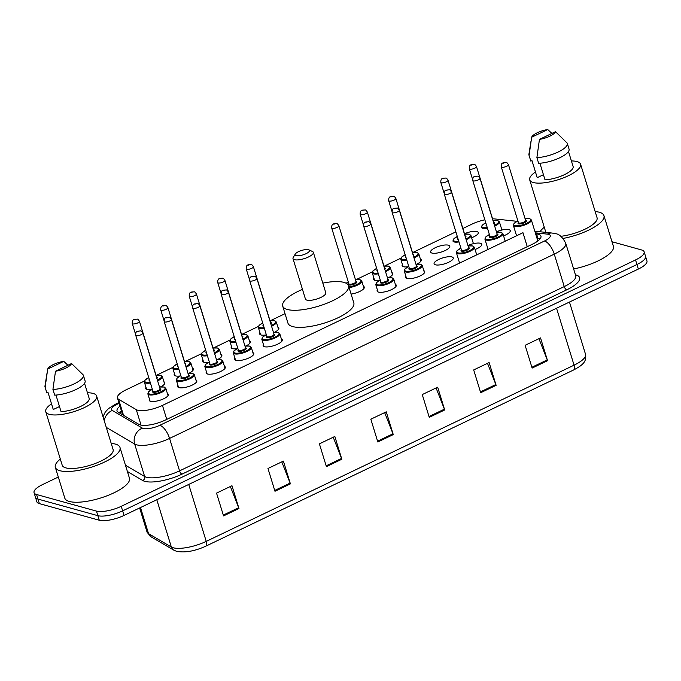 <?xml version="1.0" encoding="UTF-8"?>
<svg xmlns="http://www.w3.org/2000/svg" width="681" height="681" viewBox="0 0 681 681"><rect width="100%" height="100%" fill="white"/><g stroke="black" fill="none" stroke-linecap="round" stroke-linejoin="round"><path stroke-width="1.02" d="M180.065 375.972A10.019 3.099 162.9 0 1 175.545 375.912A10.019 3.099 162.9 0 1 174.2 374.925A10.019 3.099 162.9 0 1 174.481 373.707M208.556 362.326A10.019 3.099 162.9 0 1 204.045 362.266A10.019 3.099 162.9 0 1 202.691 361.27A10.019 3.099 162.9 0 1 202.972 360.062M237.048 348.681A10.019 3.099 162.9 0 1 232.536 348.621A10.019 3.099 162.9 0 1 231.182 347.625A10.019 3.099 162.9 0 1 231.463 346.408M265.547 335.026A10.019 3.099 162.9 0 1 261.027 334.967A10.019 3.099 162.9 0 1 259.674 333.971A10.019 3.099 162.9 0 1 259.955 332.762M379.513 280.436A10.019 3.099 162.9 0 1 374.993 280.376A10.019 3.099 162.9 0 1 373.639 279.38A10.019 3.099 162.9 0 1 373.92 278.163M408.004 266.782A10.019 3.099 162.9 0 1 403.484 266.722A10.019 3.099 162.9 0 1 402.13 265.735A10.019 3.099 162.9 0 1 402.411 264.517M431.975 253.077A10.019 3.099 162.9 0 1 430.622 252.081A10.019 3.099 162.9 0 1 437.176 246.905A10.019 3.099 162.9 0 1 448.438 245.194A10.019 3.099 162.9 0 1 449.783 246.19A10.019 3.099 162.9 0 1 443.229 251.366A10.019 3.099 162.9 0 1 431.975 253.077M464.476 233.753A10.019 3.099 162.9 0 1 476.93 231.54A10.019 3.099 162.9 0 1 478.275 232.536A10.019 3.099 162.9 0 1 471.601 237.763M151.574 389.626A10.019 3.099 162.9 0 1 147.053 389.566A10.019 3.099 162.9 0 1 145.708 388.57A10.019 3.099 162.9 0 1 145.989 387.353M496.432 231.838A10.019 3.099 162.9 0 1 508.886 229.625A10.019 3.099 162.9 0 1 510.239 230.621A10.019 3.099 162.9 0 1 503.565 235.847M467.941 245.483A10.019 3.099 162.9 0 1 480.394 243.279A10.019 3.099 162.9 0 1 481.748 244.275A10.019 3.099 162.9 0 1 475.074 249.493M435.44 264.807A10.019 3.099 162.9 0 1 434.095 263.811A10.019 3.099 162.9 0 1 440.65 258.635A10.019 3.099 162.9 0 1 451.903 256.924A10.019 3.099 162.9 0 1 453.257 257.92A10.019 3.099 162.9 0 1 446.702 263.096A10.019 3.099 162.9 0 1 435.44 264.807M423.846 270.723A10.019 3.099 162.9 0 1 424.757 271.566A10.019 3.099 162.9 0 1 418.211 276.741A10.019 3.099 162.9 0 1 406.949 278.461A10.019 3.099 162.9 0 1 405.604 277.465A10.019 3.099 162.9 0 1 405.885 276.248M395.355 284.369A10.019 3.099 162.9 0 1 396.265 285.22A10.019 3.099 162.9 0 1 389.719 290.395A10.019 3.099 162.9 0 1 378.457 292.106A10.019 3.099 162.9 0 1 377.112 291.11A10.019 3.099 162.9 0 1 377.393 289.902M224.398 366.267A10.019 3.099 162.9 0 1 225.317 367.11A10.019 3.099 162.9 0 1 218.763 372.286A10.019 3.099 162.9 0 1 207.509 373.997A10.019 3.099 162.9 0 1 206.156 373.009A10.019 3.099 162.9 0 1 206.437 371.792M195.907 379.913A10.019 3.099 162.9 0 1 196.826 380.756A10.019 3.099 162.9 0 1 190.271 385.931A10.019 3.099 162.9 0 1 179.018 387.651A10.019 3.099 162.9 0 1 177.664 386.655A10.019 3.099 162.9 0 1 177.945 385.437M252.889 352.613A10.019 3.099 162.9 0 1 253.809 353.465A10.019 3.099 162.9 0 1 247.254 358.64A10.019 3.099 162.9 0 1 236.001 360.351A10.019 3.099 162.9 0 1 234.647 359.355A10.019 3.099 162.9 0 1 234.928 358.138M281.381 338.968A10.019 3.099 162.9 0 1 282.3 339.81A10.019 3.099 162.9 0 1 275.745 344.986A10.019 3.099 162.9 0 1 264.492 346.706A10.019 3.099 162.9 0 1 263.138 345.71A10.019 3.099 162.9 0 1 263.419 344.492M167.415 393.558A10.019 3.099 162.9 0 1 168.335 394.41A10.019 3.099 162.9 0 1 161.78 399.585A10.019 3.099 162.9 0 1 150.527 401.296A10.019 3.099 162.9 0 1 149.173 400.3A10.019 3.099 162.9 0 1 149.454 399.092M144.44 381.037L126.053 389.838A18.796 5.806 -17.1 0 0 117.447 397.959A18.796 5.806 -17.1 0 0 118.588 399.262L136.285 409.647A18.796 5.806 -17.1 0 0 137.673 410.209A18.796 5.806 -17.1 0 0 162.453 405.416L522.957 232.715L527.256 246.684M484.863 219.801A18.796 5.806 -17.1 0 0 472.052 224.092L462.859 228.501M455.878 231.846L412.967 252.396M400.862 258.193L384.476 266.041M372.371 271.847L355.984 279.695M285.033 313.686L270.51 320.64M258.405 326.437L242.019 334.286M229.914 340.091L213.528 347.94M201.423 353.737L185.036 361.585M172.931 367.382L156.545 375.24M516.981 221.308L494.976 218.959A18.796 5.806 -17.1 0 0 492.584 218.856M192.442 368.183A10.019 3.099 162.9 0 1 193.361 369.025A10.019 3.099 162.9 0 1 188.96 373.265M220.933 354.529A10.019 3.099 162.9 0 1 221.853 355.38A10.019 3.099 162.9 0 1 217.452 359.611M249.425 340.883A10.019 3.099 162.9 0 1 250.344 341.726A10.019 3.099 162.9 0 1 245.943 345.965M277.916 327.238A10.019 3.099 162.9 0 1 278.835 328.08A10.019 3.099 162.9 0 1 274.434 332.319M363.39 286.284A10.019 3.099 162.9 0 1 364.309 287.135A10.019 3.099 162.9 0 1 351.098 294.073M391.89 272.638A10.019 3.099 162.9 0 1 392.801 273.481A10.019 3.099 162.9 0 1 388.408 277.72M420.381 258.993A10.019 3.099 162.9 0 1 421.292 259.836A10.019 3.099 162.9 0 1 416.9 264.075M163.951 381.828A10.019 3.099 162.9 0 1 164.862 382.679A10.019 3.099 162.9 0 1 160.469 386.91M119.967 406.157A18.796 5.806 -17.1 0 0 117.038 410.881A18.796 5.806 -17.1 0 0 118.179 412.184L138.967 424.391A18.796 5.806 -17.1 0 0 140.363 424.953A18.796 5.806 -17.1 0 0 165.142 420.151L532.346 244.249A18.796 5.806 -17.1 0 0 540.952 236.128A18.796 5.806 -17.1 0 0 536.56 233.923L535.632 233.83M611.989 241.746L641.613 249.961A18.796 5.806 162.9 0 1 644.149 251.825A18.796 5.806 162.9 0 1 635.543 259.946L121.244 506.315A18.796 5.806 162.9 0 1 96.455 511.108L36.587 494.517A18.796 5.806 162.9 0 1 34.05 492.652A18.796 5.806 162.9 0 1 42.656 484.54L58.311 477.04M644.149 251.825L646.95 260.934A18.796 5.806 162.9 0 1 638.344 269.055L124.044 515.423A18.796 5.806 162.9 0 1 99.264 520.224L39.387 503.634L37.983 499.079A18.796 5.806 162.9 0 1 35.455 497.207A18.796 5.806 162.9 0 0 37.983 499.079L97.86 515.67L37.983 499.079L36.587 494.517M124.044 515.423L122.64 510.869A18.796 5.806 162.9 0 1 97.86 515.67A18.796 5.806 162.9 0 0 122.64 510.869L636.939 264.5L122.64 510.869L121.244 506.315M645.545 256.379A18.796 5.806 162.9 0 1 636.939 264.5A18.796 5.806 162.9 0 0 645.545 256.379M537.037 238.384L537.964 238.478A18.796 5.806 162.9 0 1 540.076 238.895M119.226 412.797A18.796 5.806 162.9 0 1 121.371 410.711M538.926 338.687L547.269 359.891A5.014 2.077 64.4 0 1 547.55 360.692L540.544 337.912L525.119 345.301L532.125 368.08L547.55 360.692M487.494 363.322L495.845 384.527A5.014 2.077 64.4 0 1 496.126 385.327L489.12 362.547L473.687 369.936L480.692 392.716L496.126 385.327M436.07 387.957L444.412 409.162A5.014 2.077 64.4 0 1 444.693 409.962L437.687 387.183L422.254 394.58L429.268 417.351L444.693 409.962M230.348 486.506L238.69 507.711A5.014 2.077 64.4 0 1 238.971 508.511L231.966 485.732L216.541 493.121L223.547 515.9L238.971 508.511M281.781 461.871L290.123 483.076A5.014 2.077 64.4 0 1 290.404 483.876L283.398 461.097L267.965 468.485L274.979 491.265L290.404 483.876M333.205 437.236L341.556 458.432A5.014 2.077 64.4 0 1 341.836 459.241L334.831 436.461L319.398 443.85L326.403 466.63L341.836 459.241M384.637 412.601L392.98 433.797A5.014 2.077 64.4 0 1 393.26 434.597L386.255 411.826L370.83 419.215L377.836 441.995L393.26 434.597M39.387 503.634A18.796 5.806 162.9 0 1 36.851 501.769L34.05 492.652M111.216 443.416A33.829 10.453 162.9 0 1 115.429 444.106A33.829 10.453 162.9 0 1 119.992 447.46A33.829 10.453 162.9 0 1 97.877 464.927A33.829 10.453 162.9 0 1 59.885 470.707A33.829 10.453 162.9 0 1 55.331 467.353A33.829 10.453 162.9 0 1 60.32 459.071M119.992 447.46L129.458 478.207A33.829 10.453 162.9 0 1 107.334 495.674A33.829 10.453 162.9 0 1 69.351 501.463A33.829 10.453 162.9 0 1 64.789 498.1L55.331 467.353M87.44 392.784A26.627 8.223 162.9 0 1 93.05 393.405A26.627 8.223 162.9 0 1 96.642 396.053A26.627 8.223 162.9 0 1 79.234 409.792A26.627 8.223 162.9 0 1 49.338 414.346A26.627 8.223 162.9 0 1 45.746 411.707A26.627 8.223 162.9 0 1 51.518 403.833M96.642 396.053L113.106 449.579A26.627 8.223 162.9 0 1 95.698 463.327A26.627 8.223 162.9 0 1 65.802 467.881A26.627 8.223 162.9 0 1 62.218 465.234L45.746 411.707M59.485 406.54L53.271 409.519A18.796 5.806 162.9 0 1 53.229 409.4A18.796 5.806 162.9 0 1 53.203 409.29M53.271 409.519L48.01 392.435L46.887 392.971A20.047 6.197 162.9 0 1 46.776 392.69L45.023 386.995A20.047 6.197 162.9 0 1 44.972 386.042L47.032 373.086M47.704 369.059A12.53 3.873 162.9 0 1 63.767 361.364L47.704 369.059L45.142 387.276A20.047 6.197 162.9 0 1 45.023 386.995M63.767 361.364L67.947 365.254M46.887 392.971L45.142 387.276M55.953 395.065L61.069 411.673A18.796 5.806 162.9 0 0 80.392 406.548A18.796 5.806 162.9 0 0 89.16 398.351A18.796 5.806 162.9 0 0 89.117 398.24M71.556 363.526A12.53 3.873 162.9 0 1 55.502 371.222L71.556 363.526L83.235 374.925A20.047 6.197 162.9 0 1 83.346 375.205A20.047 6.197 162.9 0 1 73.761 384.058A20.047 6.197 162.9 0 1 52.931 389.438L54.684 395.133A20.047 6.197 162.9 0 0 75.514 389.753A20.047 6.197 162.9 0 0 85.099 380.9L83.346 375.205M55.502 371.222L52.931 389.438M308.484 249.697A7.517 2.324 162.9 0 1 308.885 249.842A7.517 2.324 162.9 0 1 305.675 253.868A7.517 2.324 162.9 0 1 296.141 255.613A7.517 2.324 162.9 0 1 295.29 254.022A7.517 2.324 162.9 0 1 301.198 250.574A7.517 2.324 162.9 0 1 308.484 249.697M308.885 249.842L312.494 251.519A10.649 3.294 162.9 0 1 313.362 252.37A10.649 3.294 162.9 0 1 306.399 257.869A10.649 3.294 162.9 0 1 294.439 259.691A10.649 3.294 162.9 0 1 293.009 258.635A10.649 3.294 162.9 0 1 293.247 257.444L295.29 254.022M293.009 258.635L305.446 299.061A10.649 3.294 -17.1 0 0 306.884 300.125A10.649 3.294 -17.1 0 0 318.836 298.304A10.649 3.294 -17.1 0 0 325.799 292.804L313.362 252.37M322.828 283.126A34.459 10.649 162.9 0 1 343.914 282.385A34.459 10.649 162.9 0 1 348.553 285.799A34.459 10.649 162.9 0 1 326.029 303.59A34.459 10.649 162.9 0 1 287.339 309.48A34.459 10.649 162.9 0 1 282.692 306.067A34.459 10.649 162.9 0 1 302.466 289.391M348.553 285.799L353.814 302.883A34.459 10.649 162.9 0 1 331.281 320.674A34.459 10.649 162.9 0 1 292.592 326.565A34.459 10.649 162.9 0 1 287.944 323.152L282.692 306.067M595.168 211.578A33.829 10.453 162.9 0 1 599.391 212.268A33.829 10.453 162.9 0 1 603.945 215.63A33.829 10.453 162.9 0 1 563.076 238.435M603.945 215.63L613.411 246.377A33.829 10.453 162.9 0 1 573.64 268.969M571.393 160.946A26.627 8.223 162.9 0 1 577.003 161.576A26.627 8.223 162.9 0 1 580.595 164.215A26.627 8.223 162.9 0 1 563.187 177.962A26.627 8.223 162.9 0 1 533.291 182.517A26.627 8.223 162.9 0 1 529.699 179.869A26.627 8.223 162.9 0 1 535.47 172.004M580.595 164.215L597.067 217.741A26.627 8.223 162.9 0 1 586.367 228.501A26.627 8.223 162.9 0 1 560.838 236.316M543.438 174.702L537.224 177.681A18.796 5.806 162.9 0 1 537.181 177.571A18.796 5.806 162.9 0 1 537.156 177.452M537.224 177.681L531.972 160.597L530.848 161.142A20.047 6.197 162.9 0 1 530.729 160.852L528.984 155.157A20.047 6.197 162.9 0 1 528.924 154.204L530.984 141.256M531.657 137.23A12.53 3.873 162.9 0 1 547.72 129.535L531.657 137.23L529.094 155.447A20.047 6.197 162.9 0 1 528.984 155.157M547.72 129.535L551.908 133.425M530.848 161.142L529.094 155.447M539.905 163.227L545.021 179.844A18.796 5.806 162.9 0 0 564.345 174.711A18.796 5.806 162.9 0 0 573.113 166.522A18.796 5.806 162.9 0 0 573.07 166.402M540.024 231.761A33.829 10.453 162.9 0 1 544.272 227.241M555.517 131.697A12.53 3.873 162.9 0 1 539.454 139.384L555.517 131.697L567.188 143.087A20.047 6.197 162.9 0 1 567.299 143.376A20.047 6.197 162.9 0 1 557.713 152.221A20.047 6.197 162.9 0 1 536.892 157.6L538.637 163.295A20.047 6.197 162.9 0 0 559.467 157.915A20.047 6.197 162.9 0 0 569.052 149.071L567.299 143.376M539.454 139.384L536.892 157.6M141.035 425.114L136.285 409.647M122.393 414.057A18.796 17.195 120.4 0 0 121.959 414.397M166.751 419.377L162.453 405.416M123.525 415.325L118.588 399.262M119.09 403.305L117.277 404.173A12.53 3.873 -17.1 0 0 112.297 410.456L142.38 428.119A12.53 3.873 -17.1 0 0 143.308 428.494A12.53 3.873 -17.1 0 0 159.831 425.293L544.519 241.006A12.53 3.873 -17.1 0 0 548.571 234.349A12.53 3.873 -17.1 0 0 547.337 234.128L535.334 232.842M547.337 234.128A12.53 9.662 96.1 0 1 552.163 233.055L555.424 233.668C559.152 233.949 562.591 237.158 565.741 243.304A25.061 7.746 162.9 0 1 554.266 254.124L169.569 438.411A25.061 7.746 162.9 0 1 136.523 444.804A25.061 7.746 162.9 0 1 134.668 444.055L144.653 476.513A25.061 7.746 -17.1 0 0 146.509 477.262A25.061 7.746 -17.1 0 0 179.554 470.869L564.251 286.582A25.061 7.746 -17.1 0 0 575.726 275.762L575.743 275.822M575.428 274.792A28.193 8.708 162.9 0 1 566.686 289.859L181.989 474.146A3.133 1.294 64.4 0 1 179.554 470.869L169.569 438.411A12.53 5.184 -115.6 0 0 159.831 425.293M181.989 474.146A28.193 8.708 162.9 0 1 144.815 481.348A28.193 8.708 162.9 0 1 142.729 480.505L127.39 471.49M96.455 511.108L99.264 520.224M635.543 259.946L638.344 269.055M142.38 428.119A12.53 11.466 120.4 0 0 134.668 444.055L106.279 427.387M125.466 465.251L144.653 476.513A3.133 2.869 -59.6 0 1 142.729 480.505M544.519 241.006A12.53 5.184 -115.6 0 1 554.266 254.124L564.251 286.582A3.133 1.294 64.4 0 0 566.686 289.859M117.277 404.173A12.53 5.184 -115.6 0 0 115.37 404.267L108.449 408.634L105.274 412.065L103.001 416.738M112.297 410.456A12.53 11.466 120.4 0 0 104.227 420.705M537.667 240.436L538.441 240.521M537.964 238.478L536.56 233.923M140.499 507.541L148.518 533.623A6.265 5.729 120.4 0 0 150.952 536.747L146.994 531.887A25.061 7.746 -17.1 0 0 148.518 533.623L171.348 547.022A25.061 7.746 -17.1 0 0 173.195 547.771A25.061 7.746 -17.1 0 0 206.241 541.378A6.265 2.596 64.4 0 1 205.832 546.162A6.265 2.596 64.4 0 1 205.679 546.222M573.504 370.013A6.265 2.596 -115.6 0 0 573.657 369.953L205.832 546.162C194.817 551.15 185.096 552.878 176.668 551.346L173.783 550.146A6.265 5.729 120.4 0 1 171.348 547.022L156.8 499.735M188.731 484.438L206.241 541.378L574.066 365.169A25.061 7.746 -17.1 0 0 585.549 354.35C586.554 361.288 583.753 364.633 573.657 369.953A6.265 2.596 -115.6 0 0 574.066 365.169L556.556 308.238M392.98 433.797L377.58 441.177M341.556 458.432L326.156 465.813M290.123 483.076L274.724 490.448M238.69 507.711L223.291 515.083M444.412 409.162L429.013 416.542M495.845 384.527L480.445 391.898M547.269 359.891L531.87 367.263M168.054 395.627L165.806 388.332A9.398 2.903 162.9 0 1 159.66 393.184A9.398 2.903 162.9 0 1 149.113 394.784A9.398 2.903 162.9 0 1 147.845 393.856L148.492 391.83L152.323 389.251M152.34 389.285A8.768 2.707 -17.1 0 0 149.445 393.976A8.768 2.707 -17.1 0 0 161.014 391.728A8.768 2.707 -17.1 0 0 163.849 387.072A8.768 2.707 -17.1 0 0 159.524 387.08M160.035 388.749A4.384 1.353 162.9 0 1 160.248 388.8A4.384 1.353 162.9 0 1 158.835 391.124A4.384 1.353 162.9 0 1 153.046 392.247A4.384 1.353 162.9 0 1 152.85 390.962M160.069 388.851L142.899 333.043A3.763 1.158 162.9 0 1 140.439 334.984A3.763 1.158 162.9 0 1 136.217 335.622A3.763 1.158 162.9 0 1 135.715 335.248L152.884 391.056A3.763 1.158 -17.1 0 0 153.387 391.43A3.763 1.158 -17.1 0 0 157.609 390.792A3.763 1.158 -17.1 0 0 160.069 388.851L159.907 388.834M138.941 331.051L137.92 331.545L138.941 331.051M196.545 381.973L194.298 374.678A9.398 2.903 162.9 0 1 188.152 379.53A9.398 2.903 162.9 0 1 177.605 381.139A9.398 2.903 162.9 0 1 176.336 380.202L176.983 378.185L180.823 375.606M180.831 375.64A8.768 2.707 -17.1 0 0 177.945 380.321A8.768 2.707 -17.1 0 0 189.505 378.083A8.768 2.707 -17.1 0 0 192.34 373.426A8.768 2.707 -17.1 0 0 188.016 373.426M188.526 375.103A4.384 1.353 162.9 0 1 188.739 375.146A4.384 1.353 162.9 0 1 187.326 377.478A4.384 1.353 162.9 0 1 181.538 378.602A4.384 1.353 162.9 0 1 181.342 377.308M188.56 375.197L171.391 319.389A3.763 1.158 162.9 0 1 168.931 321.33A3.763 1.158 162.9 0 1 164.708 321.977A3.763 1.158 162.9 0 1 164.206 321.602L181.376 377.41A3.763 1.158 -17.1 0 0 181.878 377.785A3.763 1.158 -17.1 0 0 186.1 377.138A3.763 1.158 -17.1 0 0 188.56 375.197L188.399 375.18M167.441 317.406L166.411 317.899L167.441 317.406M225.036 368.327L222.789 361.032A9.398 2.903 162.9 0 1 216.643 365.884A9.398 2.903 162.9 0 1 206.096 367.493A9.398 2.903 162.9 0 1 204.828 366.557L205.475 364.531L209.314 361.951M209.322 361.986A8.768 2.707 -17.1 0 0 206.437 366.676A8.768 2.707 -17.1 0 0 217.997 364.437A8.768 2.707 -17.1 0 0 220.831 359.772A8.768 2.707 -17.1 0 0 216.507 359.781M217.018 361.449A4.384 1.353 162.9 0 1 217.23 361.5A4.384 1.353 162.9 0 1 215.817 363.833A4.384 1.353 162.9 0 1 210.037 364.948A4.384 1.353 162.9 0 1 209.833 363.663M217.052 361.551L199.882 305.743A3.763 1.158 162.9 0 1 197.422 307.684A3.763 1.158 162.9 0 1 193.208 308.331A3.763 1.158 162.9 0 1 192.697 307.957L209.867 363.756A3.763 1.158 -17.1 0 0 210.369 364.131A3.763 1.158 -17.1 0 0 214.592 363.492A3.763 1.158 -17.1 0 0 217.052 361.551L216.89 361.534M195.932 303.752L194.902 304.245L195.932 303.752M253.528 354.673L251.28 347.378A9.398 2.903 162.9 0 1 245.134 352.23A9.398 2.903 162.9 0 1 234.587 353.839A9.398 2.903 162.9 0 1 233.319 352.911L233.975 350.885L237.805 348.306M237.814 348.34A8.768 2.707 -17.1 0 0 234.928 353.022A8.768 2.707 -17.1 0 0 246.488 350.783A8.768 2.707 -17.1 0 0 249.323 346.127A8.768 2.707 -17.1 0 0 244.998 346.127M245.509 347.804A4.384 1.353 162.9 0 1 245.722 347.855A4.384 1.353 162.9 0 1 244.309 350.179A4.384 1.353 162.9 0 1 238.529 351.302A4.384 1.353 162.9 0 1 238.324 350.017M245.543 347.897L228.373 292.098A3.763 1.158 162.9 0 1 225.913 294.039A3.763 1.158 162.9 0 1 221.7 294.677A3.763 1.158 162.9 0 1 221.189 294.303L238.359 350.111A3.763 1.158 -17.1 0 0 238.861 350.485A3.763 1.158 -17.1 0 0 243.083 349.838A3.763 1.158 -17.1 0 0 245.543 347.897L245.381 347.889M224.424 290.106L223.394 290.6L224.424 290.106M282.019 341.028L279.772 333.733A9.398 2.903 162.9 0 1 273.634 338.585A9.398 2.903 162.9 0 1 263.079 340.194A9.398 2.903 162.9 0 1 261.81 339.257L262.466 337.24L266.297 334.66M266.305 334.694A8.768 2.707 -17.1 0 0 263.419 339.376A8.768 2.707 -17.1 0 0 274.988 337.138A8.768 2.707 -17.1 0 0 277.814 332.481A8.768 2.707 -17.1 0 0 273.49 332.481M274.009 334.158A4.384 1.353 162.9 0 1 274.222 334.201A4.384 1.353 162.9 0 1 272.8 336.533A4.384 1.353 162.9 0 1 267.02 337.648A4.384 1.353 162.9 0 1 266.824 336.363M274.034 334.252L256.865 278.444A3.763 1.158 162.9 0 1 254.413 280.385A3.763 1.158 162.9 0 1 250.191 281.032A3.763 1.158 162.9 0 1 249.68 280.657L266.85 336.465A3.763 1.158 -17.1 0 0 267.361 336.84A3.763 1.158 -17.1 0 0 271.574 336.193A3.763 1.158 -17.1 0 0 274.034 334.252L273.873 334.235M252.915 276.46L251.885 276.954L252.915 276.46M395.984 286.429L393.746 279.142A9.398 2.903 162.9 0 1 387.6 283.986A9.398 2.903 162.9 0 1 377.044 285.594A9.398 2.903 162.9 0 1 375.784 284.667L376.431 282.641L380.262 280.061M380.27 280.095A8.768 2.707 -17.1 0 0 377.385 284.777A8.768 2.707 -17.1 0 0 388.953 282.538A8.768 2.707 -17.1 0 0 391.788 277.882A8.768 2.707 -17.1 0 0 387.455 277.882M387.974 279.559A4.384 1.353 162.9 0 1 388.187 279.61A4.384 1.353 162.9 0 1 386.765 281.934A4.384 1.353 162.9 0 1 380.985 283.058A4.384 1.353 162.9 0 1 380.79 281.772M388 279.653L370.839 223.853A3.763 1.158 162.9 0 1 368.378 225.794A3.763 1.158 162.9 0 1 364.156 226.432A3.763 1.158 162.9 0 1 363.654 226.058L380.815 281.866A3.763 1.158 -17.1 0 0 381.326 282.24A3.763 1.158 -17.1 0 0 385.548 281.594A3.763 1.158 -17.1 0 0 388 279.653L387.847 279.644M366.88 221.861L365.85 222.355L366.88 221.861M424.476 272.783L422.237 265.488A9.398 2.903 162.9 0 1 416.091 270.34A9.398 2.903 162.9 0 1 405.535 271.949A9.398 2.903 162.9 0 1 404.276 271.012L404.923 268.995L408.753 266.416M408.762 266.45A8.768 2.707 -17.1 0 0 405.876 271.132A8.768 2.707 -17.1 0 0 417.444 268.893A8.768 2.707 -17.1 0 0 420.279 264.237A8.768 2.707 -17.1 0 0 415.955 264.237M416.466 265.913A4.384 1.353 162.9 0 1 416.678 265.956A4.384 1.353 162.9 0 1 415.265 268.288A4.384 1.353 162.9 0 1 409.477 269.404A4.384 1.353 162.9 0 1 409.281 268.118M416.5 266.007L399.33 210.199A3.763 1.158 162.9 0 1 396.87 212.14A3.763 1.158 162.9 0 1 392.648 212.787A3.763 1.158 162.9 0 1 392.145 212.412L409.307 268.22A3.763 1.158 -17.1 0 0 409.817 268.595A3.763 1.158 -17.1 0 0 414.039 267.948A3.763 1.158 -17.1 0 0 416.5 266.007L416.338 265.99M395.372 208.216L394.342 208.709L395.372 208.216M476.726 254.864L474.376 247.229A9.398 2.903 162.9 0 1 468.23 252.081A9.398 2.903 162.9 0 1 457.683 253.69A9.398 2.903 162.9 0 1 456.415 252.762L457.062 250.736L460.892 248.156M460.909 248.19A8.768 2.707 -17.1 0 0 458.015 252.872A8.768 2.707 -17.1 0 0 469.584 250.634A8.768 2.707 -17.1 0 0 472.418 245.977A8.768 2.707 -17.1 0 0 468.094 245.977M468.605 247.654A4.384 1.353 162.9 0 1 468.817 247.705A4.384 1.353 162.9 0 1 467.404 250.029A4.384 1.353 162.9 0 1 461.616 251.153A4.384 1.353 162.9 0 1 461.42 249.867M468.639 247.748L451.469 191.948A3.763 1.158 162.9 0 1 449.009 193.889A3.763 1.158 162.9 0 1 444.787 194.528A3.763 1.158 162.9 0 1 444.284 194.153L461.454 249.961A3.763 1.158 -17.1 0 0 461.956 250.336A3.763 1.158 -17.1 0 0 466.179 249.689A3.763 1.158 -17.1 0 0 468.639 247.748L468.477 247.739M447.511 189.956L446.481 190.45L447.511 189.956M505.217 241.219L502.867 233.583A9.398 2.903 162.9 0 1 496.721 238.435A9.398 2.903 162.9 0 1 486.174 240.044A9.398 2.903 162.9 0 1 484.906 239.108L485.553 237.09L489.384 234.502M489.401 234.545A8.768 2.707 -17.1 0 0 486.506 239.227A8.768 2.707 -17.1 0 0 498.075 236.988A8.768 2.707 -17.1 0 0 500.91 232.332A8.768 2.707 -17.1 0 0 496.585 232.332M497.096 234.009A4.384 1.353 162.9 0 1 497.309 234.051A4.384 1.353 162.9 0 1 495.896 236.384A4.384 1.353 162.9 0 1 490.107 237.499A4.384 1.353 162.9 0 1 489.911 236.213M497.13 234.102L479.96 178.294A3.763 1.158 162.9 0 1 477.5 180.235A3.763 1.158 162.9 0 1 473.278 180.882A3.763 1.158 162.9 0 1 472.776 180.508L489.945 236.316A3.763 1.158 -17.1 0 0 490.448 236.682A3.763 1.158 -17.1 0 0 494.67 236.043A3.763 1.158 -17.1 0 0 497.13 234.102L496.968 234.085M476.002 176.311L474.98 176.805L476.002 176.311M537.837 240.997L531.359 219.937A9.398 2.903 162.9 0 1 525.213 224.79A9.398 2.903 162.9 0 1 514.666 226.39A9.398 2.903 162.9 0 1 513.397 225.462L514.044 223.436L517.875 220.857M517.892 220.891A8.768 2.707 -17.1 0 0 515.006 225.581A8.768 2.707 -17.1 0 0 526.566 223.334A8.768 2.707 -17.1 0 0 529.401 218.678A8.768 2.707 -17.1 0 0 525.077 218.686M525.587 220.355A4.384 1.353 162.9 0 1 525.8 220.406A4.384 1.353 162.9 0 1 524.387 222.73A4.384 1.353 162.9 0 1 518.599 223.853A4.384 1.353 162.9 0 1 518.403 222.568M525.621 220.457L508.452 164.649A3.763 1.158 162.9 0 1 505.992 166.59A3.763 1.158 162.9 0 1 501.769 167.228A3.763 1.158 162.9 0 1 501.267 166.854L518.437 222.661A3.763 1.158 -17.1 0 0 518.939 223.036A3.763 1.158 -17.1 0 0 523.161 222.398A3.763 1.158 -17.1 0 0 525.621 220.457L525.46 220.44M504.493 162.657L503.472 163.151L504.493 162.657M156.043 375.308L160.725 375.308L162.342 376.593A9.398 2.903 162.9 0 1 157.609 380.858M150.416 383.028A9.398 2.903 162.9 0 1 145.64 383.054A9.398 2.903 162.9 0 1 144.381 382.126L146.619 389.413M148.747 377.615A8.768 2.707 -17.1 0 0 145.981 382.237A8.768 2.707 -17.1 0 0 150.178 382.254M157.371 380.083A8.768 2.707 -17.1 0 0 160.384 375.342A8.768 2.707 -17.1 0 0 156.06 375.342M149.641 380.526A4.384 1.353 162.9 0 1 149.582 380.517A4.384 1.353 162.9 0 1 149.275 379.343M156.57 377.019A4.384 1.353 162.9 0 1 156.783 377.061A4.384 1.353 162.9 0 1 156.868 378.457M132.25 323.518C132.071 318.793 134.446 319.406 137.187 319.151C137.622 318.946 138.371 319.661 139.435 321.313A3.763 1.158 162.9 0 1 136.975 323.245A3.763 1.158 162.9 0 1 132.752 323.892A3.763 1.158 162.9 0 1 132.25 323.518L135.57 334.328M134.446 319.815L135.476 319.321L134.446 319.815M184.534 361.662L189.216 361.654L190.833 362.947A9.398 2.903 162.9 0 1 186.1 367.204M178.907 369.383A9.398 2.903 162.9 0 1 174.132 369.408A9.398 2.903 162.9 0 1 172.872 368.472L175.111 375.767M177.239 363.969A8.768 2.707 -17.1 0 0 174.472 368.591A8.768 2.707 -17.1 0 0 178.669 368.608M185.862 366.438A8.768 2.707 -17.1 0 0 188.875 361.688A8.768 2.707 -17.1 0 0 184.551 361.696M178.133 366.88A4.384 1.353 162.9 0 1 178.073 366.863A4.384 1.353 162.9 0 1 177.767 365.688M185.062 363.365A4.384 1.353 162.9 0 1 185.275 363.416A4.384 1.353 162.9 0 1 185.36 364.803M160.742 309.872C160.563 305.139 162.938 305.76 165.679 305.497C166.113 305.292 166.862 306.016 167.926 307.659A3.763 1.158 162.9 0 1 165.466 309.6A3.763 1.158 162.9 0 1 161.244 310.247A3.763 1.158 162.9 0 1 160.742 309.872L164.061 320.683M162.938 306.161L163.968 305.675L162.938 306.161M213.025 348.008L217.707 348.008L219.325 349.302A9.398 2.903 162.9 0 1 214.592 353.558M207.399 355.729A9.398 2.903 162.9 0 1 202.632 355.754A9.398 2.903 162.9 0 1 201.363 354.827L203.602 362.122M205.73 350.315A8.768 2.707 -17.1 0 0 202.964 354.937A8.768 2.707 -17.1 0 0 207.16 354.954M214.353 352.784A8.768 2.707 -17.1 0 0 217.367 348.042A8.768 2.707 -17.1 0 0 213.042 348.051M206.624 353.235A4.384 1.353 162.9 0 1 206.564 353.218A4.384 1.353 162.9 0 1 206.258 352.043M213.553 349.719A4.384 1.353 162.9 0 1 213.766 349.77A4.384 1.353 162.9 0 1 213.851 351.158M189.233 296.218C189.054 291.494 191.429 292.106 194.179 291.851C194.604 291.647 195.353 292.362 196.417 294.013A3.763 1.158 162.9 0 1 193.957 295.954A3.763 1.158 162.9 0 1 189.735 296.593A3.763 1.158 162.9 0 1 189.233 296.218L192.553 307.029M191.438 292.515L192.459 292.021L191.438 292.515M241.517 334.362L246.199 334.362L247.816 335.648A9.398 2.903 162.9 0 1 243.083 339.904M235.89 342.083A9.398 2.903 162.9 0 1 231.123 342.109A9.398 2.903 162.9 0 1 229.855 341.172L232.093 348.468M234.221 336.669A8.768 2.707 -17.1 0 0 231.455 341.292A8.768 2.707 -17.1 0 0 235.652 341.309M242.845 339.138A8.768 2.707 -17.1 0 0 245.858 334.397A8.768 2.707 -17.1 0 0 241.534 334.397M235.115 339.581A4.384 1.353 162.9 0 1 235.056 339.564A4.384 1.353 162.9 0 1 234.749 338.397M242.044 336.073A4.384 1.353 162.9 0 1 242.257 336.116A4.384 1.353 162.9 0 1 242.342 337.512M217.724 282.572C217.545 277.839 219.92 278.461 222.67 278.206C223.096 277.993 223.845 278.716 224.909 280.359A3.763 1.158 162.9 0 1 222.449 282.3A3.763 1.158 162.9 0 1 218.226 282.947A3.763 1.158 162.9 0 1 217.724 282.572L221.053 293.383M219.929 278.87L220.95 278.376L219.929 278.87M270.016 320.717L274.69 320.708L276.307 322.002A9.398 2.903 162.9 0 1 271.574 326.259M264.381 328.438A9.398 2.903 162.9 0 1 259.614 328.463A9.398 2.903 162.9 0 1 258.346 327.527L260.593 334.822M262.713 323.015A8.768 2.707 -17.1 0 0 259.955 327.646A8.768 2.707 -17.1 0 0 264.143 327.663M271.336 325.492A8.768 2.707 -17.1 0 0 274.349 320.742A8.768 2.707 -17.1 0 0 270.025 320.751M263.615 325.935A4.384 1.353 162.9 0 1 263.547 325.918A4.384 1.353 162.9 0 1 263.249 324.743M270.536 322.419A4.384 1.353 162.9 0 1 270.749 322.471A4.384 1.353 162.9 0 1 270.842 323.858M246.216 268.927C246.037 264.194 248.412 264.815 251.161 264.551C251.587 264.347 252.336 265.071 253.4 266.714A3.763 1.158 162.9 0 1 250.94 268.654A3.763 1.158 162.9 0 1 246.726 269.293A3.763 1.158 162.9 0 1 246.216 268.927L249.544 279.738M248.42 265.215L249.45 264.722L248.42 265.215M355.491 279.763L360.172 279.763L361.781 281.057A9.398 2.903 162.9 0 1 349.106 287.595M348.868 286.812A8.768 2.707 -17.1 0 0 358.819 283.449A8.768 2.707 -17.1 0 0 359.832 279.797A8.768 2.707 -17.1 0 0 355.499 279.806M356.018 281.474A4.384 1.353 162.9 0 1 356.231 281.525A4.384 1.353 162.9 0 1 354.81 283.849A4.384 1.353 162.9 0 1 349.03 284.973A4.384 1.353 162.9 0 1 348.834 283.688M348.876 283.832L348.859 283.781A3.763 1.158 -17.1 0 0 349.37 284.156A3.763 1.158 -17.1 0 0 353.584 283.517A3.763 1.158 -17.1 0 0 356.044 281.576L355.882 281.559M331.69 227.973C331.511 223.249 333.894 223.862 336.635 223.606C337.069 223.402 337.81 224.117 338.874 225.769A3.763 1.158 162.9 0 1 336.423 227.709A3.763 1.158 162.9 0 1 332.2 228.348A3.763 1.158 162.9 0 1 331.69 227.973L348.859 283.781M333.894 224.27L334.924 223.777L333.894 224.27M348.314 282.011A8.768 2.707 -17.1 0 0 346.144 283.236M383.982 266.118L388.664 266.118L390.273 267.403A9.398 2.903 162.9 0 1 385.548 271.668M378.347 273.839A9.398 2.903 162.9 0 1 373.58 273.864A9.398 2.903 162.9 0 1 372.311 272.928L374.559 280.223M376.687 268.425A8.768 2.707 -17.1 0 0 373.92 273.047A8.768 2.707 -17.1 0 0 378.108 273.064M385.31 270.893A8.768 2.707 -17.1 0 0 388.323 266.152A8.768 2.707 -17.1 0 0 383.99 266.152M377.58 271.336A4.384 1.353 162.9 0 1 377.521 271.327A4.384 1.353 162.9 0 1 377.214 270.153M384.51 267.829A4.384 1.353 162.9 0 1 384.722 267.871A4.384 1.353 162.9 0 1 384.808 269.267M360.181 214.328C360.002 209.595 362.386 210.216 365.127 209.961C365.561 209.757 366.301 210.472 367.365 212.114A3.763 1.158 162.9 0 1 364.914 214.055A3.763 1.158 162.9 0 1 360.692 214.702A3.763 1.158 162.9 0 1 360.181 214.328L363.509 225.139M362.386 210.625L363.416 210.131L362.386 210.625M412.473 252.472L417.155 252.464L418.764 253.758A9.398 2.903 162.9 0 1 414.039 258.014M406.838 260.193A9.398 2.903 162.9 0 1 402.071 260.219A9.398 2.903 162.9 0 1 400.803 259.282L403.05 266.577M405.178 254.771A8.768 2.707 -17.1 0 0 402.411 259.401A8.768 2.707 -17.1 0 0 406.6 259.418M413.801 257.248A8.768 2.707 -17.1 0 0 416.815 252.498A8.768 2.707 -17.1 0 0 412.482 252.506M406.072 257.69A4.384 1.353 162.9 0 1 406.012 257.673A4.384 1.353 162.9 0 1 405.706 256.499M413.001 254.175A4.384 1.353 162.9 0 1 413.214 254.226A4.384 1.353 162.9 0 1 413.299 255.613M388.672 200.682C388.493 195.949 390.877 196.571 393.618 196.307C394.052 196.102 394.793 196.826 395.857 198.469A3.763 1.158 162.9 0 1 393.405 200.41A3.763 1.158 162.9 0 1 389.183 201.057A3.763 1.158 162.9 0 1 388.672 200.682L392.001 211.493M390.877 196.971L391.907 196.477L390.877 196.971M464.612 234.213L469.294 234.213L470.911 235.498A9.398 2.903 162.9 0 1 466.179 239.755M458.977 241.934A9.398 2.903 162.9 0 1 454.21 241.959A9.398 2.903 162.9 0 1 452.942 241.023L453.597 239.005L457.3 236.486M457.317 236.52A8.768 2.707 -17.1 0 0 454.55 241.142A8.768 2.707 -17.1 0 0 458.739 241.159M465.94 238.988A8.768 2.707 -17.1 0 0 468.954 234.247A8.768 2.707 -17.1 0 0 464.621 234.247M458.211 239.431A4.384 1.353 162.9 0 1 458.151 239.414A4.384 1.353 162.9 0 1 457.845 238.239M465.14 235.924A4.384 1.353 162.9 0 1 465.353 235.966A4.384 1.353 162.9 0 1 465.438 237.354M440.82 182.423C440.633 177.69 443.016 178.311 445.757 178.056C446.191 177.843 446.94 178.567 448.004 180.21A3.763 1.158 162.9 0 1 445.544 182.15A3.763 1.158 162.9 0 1 441.322 182.797A3.763 1.158 162.9 0 1 440.82 182.423L444.14 193.234M443.016 178.72L444.046 178.226L443.016 178.72M493.104 220.567L497.785 220.559L499.403 221.853A9.398 2.903 162.9 0 1 494.67 226.109M487.477 228.288A9.398 2.903 162.9 0 1 482.701 228.305A9.398 2.903 162.9 0 1 481.441 227.377L482.088 225.36L485.8 222.832M485.808 222.866A8.768 2.707 -17.1 0 0 483.042 227.497A8.768 2.707 -17.1 0 0 487.238 227.514M494.432 225.334A8.768 2.707 -17.1 0 0 497.445 220.593A8.768 2.707 -17.1 0 0 493.112 220.601M486.702 225.786A4.384 1.353 162.9 0 1 486.643 225.769A4.384 1.353 162.9 0 1 486.336 224.594M493.631 222.27A4.384 1.353 162.9 0 1 493.844 222.321A4.384 1.353 162.9 0 1 493.929 223.708M469.311 168.777C469.132 164.044 471.507 164.666 474.248 164.402C474.683 164.198 475.432 164.921 476.496 166.564A3.763 1.158 162.9 0 1 474.036 168.505A3.763 1.158 162.9 0 1 469.813 169.143A3.763 1.158 162.9 0 1 469.311 168.777L472.631 179.58M471.507 165.066L472.537 164.572L471.507 165.066M121.584 411.409L119.635 413.035M122.623 414.789L117.447 397.959M565.741 243.304L575.726 275.762M118.869 402.59L115.37 404.267M552.163 233.055L534.823 231.208M173.783 550.146L150.952 536.747M585.549 354.35L569.461 302.049M146.994 531.887L139.639 507.958M48.01 392.435L53.229 409.4M84.538 383.326L89.16 398.351M531.963 160.605L537.181 177.571M568.49 151.497L573.113 166.522M529.699 179.869L545.856 232.383M159.507 387.038L164.189 387.038L165.806 388.332M135.715 335.248C135.63 330.634 137.068 331.468 140.661 330.881C141.086 330.677 141.835 331.392 142.899 333.043M147.845 393.856L150.084 401.152M188.007 373.392L192.68 373.392L194.298 374.678M164.206 321.602C164.121 316.98 165.56 317.814 169.152 317.235C169.578 317.031 170.327 317.746 171.391 319.389M176.336 380.202L178.584 387.498M216.498 359.747L221.18 359.738L222.789 361.032M192.697 307.957C192.612 303.334 194.051 304.169 197.643 303.581C198.069 303.377 198.818 304.101 199.882 305.743M204.828 366.557L207.075 373.852M244.99 346.093L249.672 346.093L251.28 347.378M221.189 294.303C221.112 289.689 222.542 290.523 226.135 289.936C226.56 289.731 227.309 290.446 228.373 292.098M233.319 352.911L235.566 360.206M273.481 332.447L278.163 332.447L279.772 333.733M249.68 280.657C249.604 276.035 251.042 276.869 254.626 276.29C255.06 276.077 255.801 276.801 256.865 278.444M261.81 339.257L264.058 346.552M387.446 277.848L392.128 277.848L393.746 279.142M363.654 226.058C363.569 221.444 365.007 222.278 368.591 221.691C369.025 221.487 369.774 222.202 370.839 223.853M375.784 284.667L378.023 291.962M415.938 264.202L420.62 264.202L422.237 265.488M392.145 212.412C392.06 207.79 393.499 208.624 397.083 208.046C397.517 207.833 398.266 208.556 399.33 210.199M404.276 271.012L406.514 278.308M468.077 245.943L472.759 245.943L474.376 247.229M444.284 194.153C444.199 189.531 445.638 190.374 449.222 189.786C449.656 189.582 450.405 190.297 451.469 191.948M456.415 252.762L459.59 263.079M496.568 232.298L501.25 232.298L502.867 233.583M472.776 180.508C472.691 175.885 474.129 176.719 477.721 176.141C478.147 175.928 478.896 176.651 479.96 178.294M484.906 239.108L488.081 249.425M525.068 218.644L529.741 218.644L531.359 219.937M501.267 166.854C501.182 162.24 502.621 163.074 506.213 162.487C506.638 162.282 507.388 162.997 508.452 164.649M513.397 225.462L516.573 235.779M139.435 321.313L156.604 377.112M162.342 376.593L164.581 383.888M148.739 377.58L145.027 380.1L144.381 382.126M167.926 307.659L185.096 363.467M190.833 362.947L193.072 370.243M177.23 363.926L173.519 366.455L172.872 368.472M196.417 294.013L213.587 349.821M219.325 349.302L221.563 356.589M205.722 350.281L202.01 352.801L201.363 354.827M224.909 280.359L242.078 336.167M247.816 335.648L250.063 342.943M234.213 336.635L230.501 339.155L229.855 341.172M253.4 266.714L270.57 322.522M276.307 322.002L278.555 329.298M262.704 322.981L258.993 325.509L258.346 327.527M338.874 225.769L356.044 281.576M361.781 281.057L364.029 288.352M348.306 281.977L346.084 283.211M367.365 212.114L384.535 267.922M390.273 267.403L392.52 274.698M376.67 268.391L372.967 270.91L372.311 272.928M395.857 198.469L413.026 254.277M418.764 253.758L421.011 261.053M405.161 254.737L401.458 257.265L400.803 259.282M448.004 180.21L465.166 236.018M470.911 235.498L473.423 243.67M476.496 166.564L493.657 222.372M499.403 221.853L501.914 230.025"/></g></svg>
